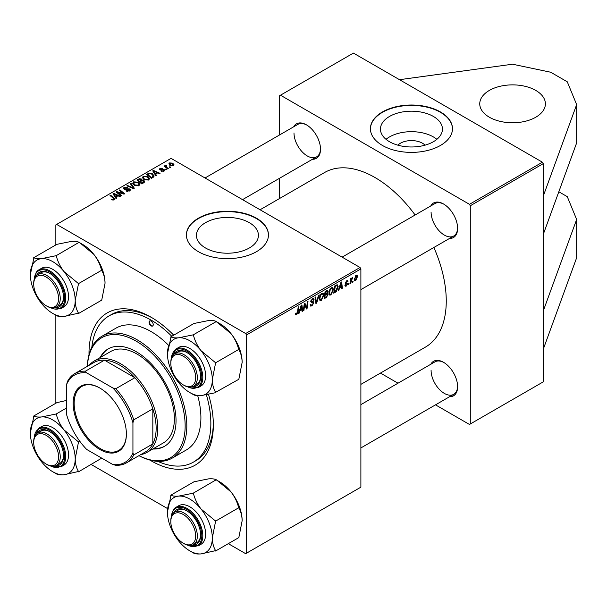 <?xml version="1.0" encoding="UTF-8"?>
<svg xmlns="http://www.w3.org/2000/svg" width="607" height="607" viewBox="0 0 607 607"><rect width="100%" height="100%" fill="white"/><g stroke="black" fill="none" stroke-linecap="round" stroke-linejoin="round"><path stroke-width="0.91" d="M489.363 90.42A32.824 18.954 180 0 1 525.131 86.315A32.824 18.954 180 0 1 545.397 103.82A32.824 18.954 180 0 1 535.784 117.219A32.824 18.954 180 0 1 500.009 121.324A32.824 18.954 180 0 1 479.75 103.82A32.824 18.954 180 0 1 489.363 90.42M397.866 145.172A15.57 8.991 180 0 1 400.438 143.214A15.57 8.991 180 0 1 425.021 145.172M433.36 141.742A30.995 17.891 0 0 0 442.442 129.086A30.995 17.891 0 0 0 423.307 112.553A30.995 17.891 0 0 0 389.527 116.438A30.995 17.891 0 0 0 380.452 129.086A30.995 17.891 0 0 0 399.588 145.619A30.995 17.891 0 0 0 433.36 141.742M436.865 139.329A30.995 17.891 0 0 0 389.527 136.916A30.995 17.891 0 0 0 386.029 139.329M440.454 145.452A41.026 23.688 0 0 0 452.473 128.707A41.026 23.688 0 0 0 427.146 106.817A41.026 23.688 0 0 0 382.433 111.954A41.026 23.688 0 0 0 370.414 128.707A41.026 23.688 0 0 0 395.741 150.589A41.026 23.688 0 0 0 440.454 145.452M452.473 128.896A41.026 23.688 0 0 0 426.994 107.166A41.026 23.688 0 0 0 382.433 112.341A41.026 23.688 0 0 0 370.422 128.896M249.34 247.982A30.995 17.891 0 0 0 258.423 235.326A30.995 17.891 0 0 0 239.287 218.801A30.995 17.891 0 0 0 205.507 222.678A30.995 17.891 0 0 0 196.433 235.326A30.995 17.891 0 0 0 215.568 251.859A30.995 17.891 0 0 0 249.34 247.982M256.442 251.7A41.026 23.688 0 0 0 268.453 234.947A41.026 23.688 0 0 0 243.126 213.065A41.026 23.688 0 0 0 198.413 218.194A41.026 23.688 0 0 0 186.402 234.947A41.026 23.688 0 0 0 211.729 256.829A41.026 23.688 0 0 0 256.442 251.7M268.453 235.137A41.026 23.688 0 0 0 242.975 213.406A41.026 23.688 0 0 0 198.413 218.581A41.026 23.688 0 0 0 186.402 235.137M89.017 354.67A87.916 50.76 60 0 1 89.001 353.153A87.916 50.76 60 0 1 151.166 317.264A87.916 50.76 60 0 1 173.723 335.178M208.497 394.375A87.916 50.76 60 0 1 213.338 424.938A87.916 50.76 60 0 1 149.861 460.06M152.425 318A84.403 48.727 -120 0 0 111.453 314.517L108.964 315.951A84.403 48.727 -120 0 0 91.854 347.174M360.884 384.383L425.378 347.143A100.815 58.204 -120 0 0 446.259 300.989A100.815 58.204 -120 0 0 433.876 247.481M293.674 126.802A19.925 11.503 60 0 1 306.421 124.83A19.925 11.503 60 0 1 320.511 149.239A19.925 11.503 60 0 1 312.43 159.284M306.846 125.08A18.756 10.827 -120 0 0 297.87 124.382L205.022 177.988M430.78 205.955A19.925 11.503 60 0 1 443.527 203.982A19.925 11.503 60 0 1 457.617 228.391A19.925 11.503 60 0 1 449.537 238.445M443.945 204.233A18.756 10.827 -120 0 0 434.976 203.535L342.128 257.14M430.78 364.268A19.925 11.503 60 0 1 443.527 362.296A19.925 11.503 60 0 1 457.617 386.705A19.925 11.503 60 0 1 449.537 396.758M443.945 362.546A18.756 10.827 -120 0 0 434.976 361.848L360.884 404.626M435.507 404.854L469.469 424.46L543.242 381.871L543.242 163.64L470.296 205.758L469.469 204.316L280.48 95.208L279.652 95.686L279.652 134.898M469.469 204.316L542.415 162.206L353.426 53.09L280.48 95.208M542.415 162.206L543.242 163.64M166.075 165.696L166.902 167.441L168.283 168.594L167.676 168.943L164.163 166.098L164.778 165.749L165.499 166.341L165.529 165.225L166.09 165.074L166.508 165.597L165.855 166.068L165.855 167.471M165.499 167.175L165.529 165.225L165.529 167.206M166.538 169.603L165.939 169.945L165.233 169.399L165.855 169.042L166.538 169.603M153.108 177.35L151.393 178.344L146.575 174.429L148.836 173.207L152.41 173.799L154.186 176.022L153.108 177.35M142.364 177.783L143.214 176.28L147.797 176.614L149.497 178.762L148.639 180.021L144.14 179.725L142.341 177.525M132.721 183.352L133.563 181.85L138.153 182.183L139.845 184.331L138.995 185.59L134.488 185.294L132.698 183.094M129.678 190.97L125.922 190.871L129.041 190.552L129.245 189.316L124.071 189.111L123.388 188.223L124.154 187.282L127.531 187.275L127.113 187.73L124.814 187.684L124.64 188.739L129.792 188.936L130.513 189.9L129.678 190.97M129.625 191L129.245 189.316M124.298 189.225L124.298 188.299L124.64 189.354M113.737 200.06L113.433 198.299L110.026 195.53L110.633 195.173L114.913 199.088L114.374 199.802L111.43 199.415L114.017 199.005L114.017 199.976M228.315 543.66L245.66 553.675L360.884 487.155L360.884 268.924L246.495 334.965L245.66 333.531L360.05 267.49L171.06 158.374L55.844 224.893L55.844 244.925M245.66 333.531L56.671 224.415M116.779 198.33L116.127 198.709L113.016 193.8L113.752 193.375L120.353 196.266L119.746 196.615L117.97 195.818L115.907 197.009L116.779 198.33M121.559 195.568L120.952 195.924L116.142 192.002L116.772 191.63L123.358 193.519L119.245 190.211L119.852 189.854L124.678 193.77L124.04 194.141L117.455 192.267L121.559 195.568M134.314 188.208L133.54 188.648L126.855 185.81L127.462 185.461L133.199 187.897L130.399 183.769L131.044 183.39L134.314 188.208M144.071 182.57L141.75 183.913L136.924 179.998L139.314 178.731L141.423 179.027L142.038 180.309L143.935 180.567L144.732 181.668L144.071 182.57M142.159 179.93L142.038 180.765M156.492 175.4L155.84 175.78L152.729 170.878L153.465 170.446L160.066 173.336L159.459 173.693L157.683 172.889L155.62 174.08L156.492 175.4M161.121 171.166L163.488 170.84L163.632 170.013L159.907 169.861L159.391 169.171L159.967 168.435L162.623 168.382L160.468 168.754L160.415 169.459L163.116 169.368L164.672 170.317L163.989 171.159L161.121 171.166M163.488 171.394L163.632 170.013M160.468 168.754L160.415 170.059M170.613 167.251L170.006 167.6L169.3 167.046L169.922 166.69L170.613 167.251M173.405 165.726L170.286 165.582L168.837 163.844L169.505 162.926L172.676 163.139L174.034 164.793L173.405 165.726M55.844 403.238L55.844 315.223M167.638 508.628L91.217 464.507M350.649 283.446L350.034 283.803L350.747 278.522L351.354 278.165L351.203 279.258L352.591 277.543L350.649 283.446L350.125 283.15M348.904 284.455L348.297 284.804L348.426 283.773L349.04 283.416L348.904 284.455L348.38 284.152M336.923 284.759L338.198 286.679L336.407 291.512L333.751 293.204L334.738 285.935L337.583 284.835M330.921 294.926L329.677 295.07L328.933 293.173L329.73 289.751L331.452 287.748L332.75 287.619L333.455 289.569L330.921 294.926L328.971 293.796M321.278 300.495L320.033 300.64L319.29 298.743L320.079 295.321L321.801 293.318L323.099 293.189L323.804 295.139L321.278 300.495L319.328 299.365M310.169 304.668L312.006 305.063L313.182 303.257L313.022 302.764L311.452 302.529L310.769 301.459L312.393 298.75L313.591 298.568L314.092 299.706L313.485 300.275L312.377 299.539L311.376 301.072L313.789 302.847L311.968 305.867L310.647 306.103L310.169 304.638L310.769 304.206L311.05 305.23L310.169 304.722M313.485 300.116L312.21 298.856M310.852 300.769L311.603 301.542M312.643 301.633L313.379 301.762M295.472 313.91L296.133 312.833L296.702 313.902L297.491 312.18L298.189 307.036L298.796 306.679L298.083 312.006L296.664 314.707L295.799 314.836L295.472 313.91M295.632 313.197L296.702 313.902M246.495 553.197L246.495 334.965M299.137 313.189L298.485 313.561L301.178 305.306L301.914 304.881L302.711 311.125L302.104 311.474L301.914 309.76L299.85 310.951L299.137 313.189L298.69 312.931M303.917 310.427L303.31 310.776L304.304 303.508L304.942 303.136L306.596 307.863L307.408 301.717L308.015 301.36L307.036 308.629L306.398 308.993L304.729 304.282L303.917 310.427L303.401 310.124M316.672 303.06L315.906 303.508L315.018 297.324L315.625 296.967L316.384 302.271L318.561 295.275L319.206 294.896L316.672 303.06L315.761 302.536M327.378 290.298L328.175 291.352L327.378 293.447L328.106 294.38L326.429 297.43L324.108 298.773L325.086 291.504L327.81 290.358M326.953 293.196L327.765 293.515M338.85 290.26L338.198 290.639L340.891 282.384L341.627 281.952L342.424 288.196L341.817 288.545L341.62 286.83L339.563 288.022L338.85 290.26L338.403 290.002M346.969 283.879L345.36 282.93L346.627 280.813L347.652 280.646L347.993 281.496L347.394 281.936L346.597 281.436L345.96 282.475L347.697 283.826L346.271 286.064L345.208 286.238L344.829 285.153L345.436 284.721L346.301 285.434L347.09 284.228L345.656 283.644M344.935 285.078L346.301 285.434M347.394 281.936L346.142 281.178M345.406 282.475L346.521 282.983M352.971 282.111L352.363 282.452L352.492 281.428L353.107 281.071L352.971 282.111L352.447 281.807M355.687 280.624L354.716 280.738L354.253 279.516L356.157 275.305L357.098 275.206L357.569 276.534L355.687 280.624L354.26 279.804M279.652 198.459L279.652 178.215M397.995 383.199L380.46 373.077M470.296 423.982L470.296 205.758M415.12 214.992A100.815 58.204 -120 0 0 324.57 172.525L260.069 209.764M431.091 370.429A18.756 10.827 -120 0 0 439.278 389.307A18.756 10.827 -120 0 0 453.733 394.33A18.756 10.827 -120 0 0 457.61 386.211M293.993 132.963A18.756 10.827 -120 0 0 302.18 151.841A18.756 10.827 -120 0 0 316.626 156.864A18.756 10.827 -120 0 0 320.511 148.745M431.091 212.116A18.756 10.827 -120 0 0 439.278 230.994A18.756 10.827 -120 0 0 453.733 236.017A18.756 10.827 -120 0 0 457.61 227.898M360.05 267.49L360.884 268.924M157.774 461.35A84.403 48.727 -120 0 0 193.367 462.139L195.856 460.705A84.403 48.727 -120 0 0 213.323 423.481M302.02 310.723L302.711 311.125M301.231 309.365L301.914 309.76M299.418 310.701L299.85 310.951M300.981 307.521L300.184 309.972L301.823 309.024L301.467 305.875L300.981 307.521L300.541 307.271M299.737 309.722L300.184 309.972M301.072 305.647L301.467 305.875M297.559 311.702L298.083 312.006M295.472 314.024L296.664 314.707M305.791 307.4L306.596 307.863M306.042 308.053L307.036 308.629M304.236 304.001L304.729 304.282M310.169 304.835L311.968 305.867M312.408 298.735L314.092 299.706M312.279 298.819L314.085 299.858M311.778 299.198L312.377 299.539M310.792 301.118L313.789 302.847M315.663 301.861L316.384 302.271M323.144 294.759L323.804 295.139M320.557 295.563L319.889 298.432L320.405 299.759L321.323 299.683L323.205 295.412L322.689 294.031L321.786 294.107L320.557 295.563L320.094 295.298M319.312 298.098L319.889 298.432M321.194 293.765L321.786 294.107M325.754 297.035L326.429 297.43M326.771 290.541L328.175 291.352M326.581 293.5L328.106 294.38M325.064 291.701L325.587 291.997L325.284 294.266L326.262 293.697L327.575 291.724L326.505 290.685M324.76 293.963L325.284 294.266M325.944 291.011L326.619 291.406L325.587 291.997M327.575 291.724L326.619 291.406M324.646 294.812L325.162 295.116L324.836 297.567L326.558 296.535L327.499 294.706L326.391 293.621M324.313 297.271L324.836 297.567M325.762 293.985L326.445 294.38L325.162 295.116M327.499 294.706L326.445 294.38M332.788 289.19L333.455 289.569M330.2 289.994L329.533 292.862L330.049 294.19L330.967 294.114L332.848 289.843L332.34 288.462L331.43 288.537L330.2 289.994L329.738 289.729M328.956 292.528L329.533 292.862M330.838 288.196L331.43 288.537M341.733 287.794L342.424 288.196M340.944 286.443L341.62 286.83M339.131 287.771L339.563 288.022M340.694 284.6L339.89 287.05L341.536 286.094L341.18 282.945L340.694 284.6L340.254 284.342M339.45 286.792L339.89 287.05M340.777 282.718L341.18 282.945M334.791 291.815L335.474 292.21M337.545 286.299L338.198 286.679M335.83 291.178L336.407 291.512M335.231 286.436L334.48 291.997L335.254 291.55L337.598 286.982L336.87 285.601L335.231 286.436L334.707 286.132M333.956 291.701L334.48 291.997M336.096 285.153L337.181 285.662L336.195 285.093M346.718 280.76L347.993 281.496M345.489 282.202L345.96 282.475M345.406 282.505L347.697 283.826M344.829 285.229L346.271 286.064M350.687 278.962L351.203 279.258M351.734 278.089L352.356 278.438M351.65 278.234L352.052 278.461M356.84 276.109L357.569 276.534M355.914 275.464L356.643 275.889L356.134 275.927L354.852 279.091L355.694 280.017L356.962 276.875L355.672 275.661M354.298 278.765L354.852 279.091M354.253 279.531L355.694 280.017M113.752 194.968L113.752 193.375M115.907 198.368L115.907 197.009M114.64 194.968L115.558 196.425L117.204 195.477L113.934 194.005L114.64 194.968L114.64 196.365M115.558 197.821L115.558 196.425M113.934 195.257L113.934 194.005M117.204 196.258L117.204 195.477M111.961 199.779L111.961 199.02M112.409 199.984L112.409 199.346M110.633 196.023L110.633 195.173M114.169 199.908L114.169 198.049M116.772 192.518L116.772 191.63M123.358 193.952L123.358 193.519M119.852 190.712L119.852 189.854M117.455 193.072L117.455 192.267M126.453 191.137L126.453 190.484M126.635 191.213L126.635 190.59M127.462 191.433L127.462 190.886M129.041 191.266L129.041 190.552M124.154 189.156L124.154 187.282M125.383 189.467L125.383 188.906M129.792 190.901L129.792 188.936M127.462 186.076L127.462 185.461M133.199 188.504L133.199 187.897M131.044 184.74L131.044 183.39M133.563 184.649L133.563 181.85M138.153 182.957L138.153 182.183M133.631 184.703L133.631 183.162L135.126 184.96L138.358 185.173L138.942 184.285L137.486 182.495L134.223 182.252L133.639 184.71M135.126 185.605L135.126 184.96M138.358 185.863L138.358 185.173M139.314 179.406L139.314 178.731M143.487 182.912L143.32 180.901L141.446 181.045L141.423 179.027M143.935 182.654L143.935 180.567M138.1 180.104L139.602 181.326L141.325 180.051L141.325 181.114L140.847 179.391L139.132 179.505L138.1 180.104L138.1 180.954M139.602 182.176L139.602 181.326M140.164 182.631L140.164 181.781L141.795 183.102L143.813 181.561L143.813 182.722M141.795 183.883L141.795 183.102M141.446 181.045L140.164 181.781M143.214 179.08L143.214 176.28M147.797 177.388L147.797 176.614M143.282 177.768L144.77 179.391L148.002 179.604L148.586 178.716L147.129 176.925L143.867 176.683L143.282 179.141L143.282 177.768M144.77 180.036L144.77 179.391M148.002 180.294L148.002 179.604M153.465 172.039L153.465 170.446M155.62 175.438L155.62 174.08M154.353 172.039L155.271 173.496L156.917 172.547L153.647 171.075L154.353 172.039L154.353 173.435M155.271 174.892L155.271 173.496M153.647 172.327L153.647 171.075M156.917 173.329L156.917 172.547M148.836 173.913L148.836 173.207M152.41 174.558L152.41 173.799M147.744 174.535L151.439 177.532L153.268 175.901L151.773 174.126L149.481 173.648L147.744 174.535L147.744 175.385M151.439 178.321L151.439 177.532M152.213 177.874L152.213 177.085M161.568 171.379L161.568 170.734M159.967 169.892L159.967 168.435M160.817 170.127L160.817 169.619M163.116 169.869L163.116 169.368M164.186 171.037L164.186 169.634M165.855 169.884L165.855 169.042M169.922 167.532L169.922 166.69M164.778 166.591L164.778 165.749M166.09 165.688L166.09 165.074M169.505 165.036L169.505 162.926M172.676 163.928L172.676 163.139M172.881 165.946L172.069 163.48L170.006 163.253L169.626 165.134M170.006 163.253L170.825 165.203L172.881 165.423L173.223 164.876L173.223 165.817M170.825 165.84L170.825 165.203M558.819 191.774L567.279 196.66L576.65 219.476L576.65 257.763L543.242 349.329M576.65 219.476L543.242 311.042M399.497 79.692L512.543 64.213L550.701 72.233L567.279 81.808L576.65 104.616L576.65 142.903L543.242 234.469M576.65 104.616L543.242 196.182M151.166 321.088A2.929 1.692 -120 0 0 149.701 320.944A2.929 1.692 -120 0 0 149.254 323.296A2.929 1.692 -120 0 0 151.166 325.876A2.929 1.692 -120 0 0 152.63 326.02A2.929 1.692 -120 0 0 153.085 323.675A2.929 1.692 -120 0 0 151.166 321.088M149.921 320.853A2.929 1.692 -120 0 0 149.732 323.243A2.929 1.692 -120 0 0 151.583 325.633A2.929 1.692 -120 0 0 152.827 325.876M152.835 448.998A56.269 32.49 -120 0 0 164.383 446.388A56.269 32.49 -120 0 0 173.01 401.303A56.269 32.49 -120 0 0 136.249 351.719A56.269 32.49 -120 0 0 108.114 348.934A56.269 32.49 -120 0 0 100.079 357.629M108.532 348.699A56.269 32.49 -120 0 0 100.914 357.151M138.995 455.629A69.16 39.933 -120 0 0 185.135 424.301A69.16 39.933 -120 0 0 136.249 341.187A69.16 39.933 -120 0 0 87.416 366.294M87.378 366.317A70.336 40.608 60 0 1 101.908 336.27A70.336 40.608 60 0 1 137.076 339.753A70.336 40.608 60 0 1 183.026 401.735A70.336 40.608 60 0 1 172.244 458.095A70.336 40.608 60 0 1 138.957 455.66M172.244 458.095L186.334 449.962A70.336 40.608 -120 0 0 197.715 395.688M168.48 345.208A70.336 40.608 -120 0 0 151.166 331.619A70.336 40.608 -120 0 0 115.998 328.137L101.908 336.27M193.367 462.139A84.403 48.727 -120 0 0 206.395 394.808M171.796 336.293A84.403 48.727 -120 0 0 151.166 320.132A84.403 48.727 -120 0 0 108.964 315.951M89.176 365.277A52.748 30.456 60 0 1 94.123 361.066L110.702 351.499A52.748 30.456 60 0 1 137.076 354.109A52.748 30.456 60 0 1 171.538 400.597A52.748 30.456 60 0 1 163.45 442.867L146.871 452.435A52.748 30.456 60 0 1 140.756 454.613M153.662 448.52A56.269 32.49 -120 0 0 164.793 446.145M184.073 385.362L183.246 384.884A17.58 10.152 -120 0 0 195.682 377.706A17.58 10.152 -120 0 0 183.246 356.165A17.58 10.152 -120 0 0 170.81 363.35A17.58 10.152 -120 0 0 183.246 384.884L184.073 385.362A18.756 10.827 60 0 0 193.451 386.287L196.767 384.375A18.756 10.827 -120 0 0 200.644 376.257M170.81 363.35L170.81 362.387A18.756 10.827 60 0 1 174.695 353.805A18.756 10.827 60 0 1 184.073 354.731A18.756 10.827 60 0 1 196.327 371.264A18.756 10.827 60 0 1 193.451 386.287M170.764 336.885L193.974 323.485L208.505 320.572C212.238 320.299 214.787 320.61 216.138 321.505L230.933 333.516A31.716 18.309 60 0 1 239.143 347.735A31.716 18.309 60 0 1 242.147 362.417L238.832 379.284L215.622 392.319C213.543 388.966 212.435 384.739 212.306 379.641L215.622 362.781L201.092 350.747C197.374 345.907 194.832 340.724 193.458 335.216L192.927 334.905L178.663 337.796C174.93 338.069 172.388 337.758 171.037 336.862L167.449 353.752A31.716 18.309 60 0 1 178.663 337.796A31.716 18.309 60 0 1 201.092 350.747A31.716 18.309 60 0 1 212.306 379.641A31.716 18.309 60 0 1 201.092 395.597L215.622 392.683M216.669 321.809L219.719 323.577A31.716 18.309 60 0 1 230.933 333.516C234.643 338.357 237.185 343.532 238.559 349.048L238.832 349.738C240.903 353.092 242.011 357.318 242.147 362.417M189.877 392.592L193.193 394.504A36.405 21.017 -120 0 1 192.927 394.353L193.458 394.656C194.824 395.552 197.366 395.87 201.092 395.597A31.716 18.309 -120 0 1 189.877 392.592A31.716 18.309 -120 0 1 178.663 382.653A31.716 18.309 60 0 1 170.453 368.434A31.716 18.309 60 0 1 167.449 353.752M173.716 354.503A19.925 11.503 60 0 1 186.561 352.341A19.925 11.503 60 0 1 198.762 367.523A19.925 11.503 60 0 1 200.651 376.75A19.925 11.503 60 0 1 192.358 386.788M186.986 352.591A18.756 10.827 -120 0 0 178.01 351.885L174.695 353.805M198.193 387.615L201.016 385.984A22.269 12.861 -120 0 0 203.52 365.475A22.269 12.861 -120 0 0 178.739 347.409L175.924 349.033A22.269 12.861 60 0 1 200.697 367.106A22.269 12.861 60 0 1 198.193 387.615L186.842 386.621M216.403 321.482L193.193 334.882M238.832 349.382L215.622 362.781M215.622 363.138A36.405 21.017 -120 0 0 215.348 362.447M193.458 335.216A36.405 21.017 -120 0 0 192.927 334.905M171.037 336.862A36.405 21.017 -120 0 0 170.764 337.242M215.348 392.706A36.405 21.017 -120 0 0 215.622 392.319M46.974 306.209L46.147 305.731A17.58 10.152 -120 0 0 58.576 298.545A17.58 10.152 -120 0 0 46.147 277.012A17.58 10.152 -120 0 0 33.711 284.19A17.58 10.152 -120 0 0 46.147 305.731L46.974 306.209A18.756 10.827 60 0 0 56.352 307.134A18.756 10.827 60 0 0 59.228 292.104A18.756 10.827 60 0 0 46.974 275.578A18.756 10.827 60 0 0 37.596 274.645A18.756 10.827 60 0 0 33.711 283.234L33.711 284.19M30.35 274.592A31.716 18.309 60 0 1 33.355 263.385A31.716 18.309 60 0 1 41.564 258.643C37.846 258.916 35.305 258.605 33.931 257.702L30.35 274.592A31.716 18.309 -120 0 0 41.564 303.492A31.716 18.309 60 0 0 52.779 313.44L56.094 315.352A36.405 21.017 -120 0 0 56.36 315.503C57.695 316.399 60.245 316.71 63.985 316.444L78.515 313.166C76.436 309.813 75.336 305.587 75.2 300.488L78.515 283.621L63.985 271.587C60.252 266.708 57.711 261.534 56.36 256.063L55.821 255.752L41.564 258.643A31.716 18.309 60 0 1 63.985 271.587A31.716 18.309 60 0 1 75.2 300.488A31.716 18.309 60 0 1 63.985 316.444A31.716 18.309 60 0 1 52.779 313.44M33.931 257.702A36.405 21.017 -120 0 0 33.802 257.892A36.405 21.017 -120 0 0 33.666 258.089M36.617 275.343A19.925 11.503 60 0 1 37.255 274.273A19.925 11.503 60 0 1 49.463 273.188A19.925 11.503 60 0 1 63.553 297.589A19.925 11.503 60 0 1 61.664 304.638A19.925 11.503 60 0 1 55.26 307.635M56.352 307.134L59.668 305.222A18.756 10.827 -120 0 0 61.777 303.265A18.756 10.827 -120 0 0 63.545 297.104M49.88 273.438A18.756 10.827 -120 0 0 40.912 272.733L37.596 274.645M61.095 308.455L63.91 306.831A22.269 12.861 -120 0 0 66.413 304.509A22.269 12.861 -120 0 0 62.362 278.651A22.269 12.861 -120 0 0 41.64 268.256L38.818 269.88A22.269 12.861 60 0 1 59.547 280.275A22.269 12.861 60 0 1 63.598 306.133A22.269 12.861 60 0 1 61.095 308.455L49.744 307.468M56.094 255.729L79.031 242.352C77.658 241.457 75.116 241.138 71.406 241.411L56.876 244.333L33.666 257.732M79.305 242.33L93.827 254.363C97.568 259.242 100.109 264.417 101.46 269.887L101.726 270.221L78.515 283.621M101.726 270.221L101.726 270.585C103.805 273.939 104.912 278.165 105.041 283.264L101.726 300.124L78.515 313.523M55.829 315.2L56.36 315.503M79.57 242.656L82.62 244.416A31.716 18.309 60 0 1 93.827 254.363A31.716 18.309 60 0 1 105.041 283.264M78.25 313.546A36.405 21.017 -120 0 0 78.515 313.166M78.515 283.985A36.405 21.017 -120 0 0 78.25 283.287M56.36 256.063A36.405 21.017 -120 0 0 55.821 255.752M184.073 543.675L183.246 543.197A17.58 10.152 -120 0 0 195.682 536.019A17.58 10.152 -120 0 0 183.246 514.478A17.58 10.152 -120 0 0 170.81 521.656A17.58 10.152 -120 0 0 183.246 543.197L184.073 543.675A18.756 10.827 60 0 0 193.451 544.6A18.756 10.827 60 0 0 196.327 529.57A18.756 10.827 60 0 0 184.073 513.044A18.756 10.827 60 0 0 174.695 512.118A18.756 10.827 60 0 0 170.81 520.7L170.81 521.656M170.764 495.198L193.974 481.799L208.505 478.877C212.222 478.612 214.764 478.923 216.138 479.818L193.193 493.195L178.663 496.109C174.953 496.382 172.411 496.071 171.037 495.175L167.449 512.065A31.716 18.309 60 0 1 178.663 496.109A31.716 18.309 60 0 1 201.092 509.061C197.358 504.174 194.809 499 193.458 493.529L193.193 493.195M212.306 537.954A31.716 18.309 60 0 1 209.301 549.168A31.716 18.309 60 0 1 201.092 553.91L215.622 550.632C213.543 547.279 212.435 543.053 212.306 537.954L215.622 521.094L201.092 509.061A31.716 18.309 -120 0 1 212.306 537.954M215.348 551.019A36.405 21.017 -120 0 0 215.485 550.83A36.405 21.017 -120 0 0 215.622 550.632M173.716 512.816A19.925 11.503 60 0 1 174.361 511.739A19.925 11.503 60 0 1 186.561 510.654A19.925 11.503 60 0 1 200.651 535.063A19.925 11.503 60 0 1 198.762 542.104A19.925 11.503 60 0 1 192.358 545.101M193.451 544.6L196.767 542.688A18.756 10.827 -120 0 0 198.876 540.731A18.756 10.827 -120 0 0 200.644 534.57M203.52 541.975A22.269 12.861 -120 0 0 199.468 516.117A22.269 12.861 -120 0 0 178.739 505.722L175.924 507.346A22.269 12.861 60 0 1 196.645 517.741A22.269 12.861 60 0 1 200.697 543.606A22.269 12.861 60 0 1 198.193 545.928L201.016 544.297A22.269 12.861 -120 0 0 203.52 541.975M216.403 479.796L230.933 491.829C234.666 496.708 237.208 501.883 238.559 507.361L238.832 508.051C240.903 511.405 242.011 515.631 242.147 520.73L238.832 537.59L215.622 550.997M238.832 507.695L215.622 521.094M189.877 550.906L193.193 552.818A36.405 21.017 -120 0 1 192.927 552.666L193.458 552.969C194.801 553.865 197.343 554.176 201.092 553.91A31.716 18.309 60 0 1 189.877 550.906A31.716 18.309 60 0 1 178.663 540.958A31.716 18.309 60 0 1 167.449 512.065M216.669 480.122L219.719 481.882A31.716 18.309 60 0 1 230.933 491.829A31.716 18.309 60 0 1 242.147 520.73M186.986 510.904A18.756 10.827 -120 0 0 178.01 510.199L174.695 512.118M171.037 495.175A36.405 21.017 -120 0 0 170.764 495.555M215.622 521.451A36.405 21.017 -120 0 0 215.348 520.76M193.458 493.529A36.405 21.017 -120 0 0 192.927 493.218M46.974 464.522L46.147 464.036A17.58 10.152 -120 0 0 58.576 456.859A17.58 10.152 -120 0 0 46.147 435.325A17.58 10.152 -120 0 0 33.711 442.503A17.58 10.152 -120 0 0 46.147 464.036L46.974 464.522A18.756 10.827 60 0 0 56.352 465.448L59.668 463.536A18.756 10.827 -120 0 0 63.545 455.417M33.711 442.503L33.711 441.547A18.756 10.827 60 0 1 37.596 432.958A18.756 10.827 60 0 1 46.974 433.891A18.756 10.827 60 0 1 59.228 450.417A18.756 10.827 60 0 1 56.352 465.448M63.985 429.9A31.716 18.309 60 0 1 72.195 444.119A31.716 18.309 60 0 1 75.2 458.801L78.515 441.934L63.985 429.9C60.275 425.059 57.733 419.885 56.36 414.376L55.821 414.065L41.564 416.956C37.831 417.229 35.282 416.91 33.931 416.015L30.35 432.905A31.716 18.309 60 0 1 41.564 416.956A31.716 18.309 -120 0 1 63.985 429.9M78.515 442.298A36.405 21.017 -120 0 0 78.386 441.949A36.405 21.017 -120 0 0 78.25 441.6M36.617 433.656A19.925 11.503 60 0 1 49.463 431.494A19.925 11.503 60 0 1 61.664 446.676A19.925 11.503 60 0 1 63.553 455.903A19.925 11.503 60 0 1 55.26 465.948M66.413 444.635A22.269 12.861 -120 0 0 41.64 426.562L38.818 428.193A22.269 12.861 60 0 1 63.598 446.266A22.269 12.861 60 0 1 61.095 466.768L63.91 465.144A22.269 12.861 -120 0 0 66.413 444.635M66.618 407.957L56.094 414.042M79.76 441.221L78.515 441.934M78.515 471.48C76.436 468.126 75.336 463.9 75.2 458.801A31.716 18.309 60 0 1 63.985 474.757L78.515 471.48A36.405 21.017 -120 0 1 78.25 471.859M101.726 458.133L78.515 471.836M55.829 473.513L56.36 473.817C57.718 474.712 60.26 475.023 63.985 474.757A31.716 18.309 60 0 1 52.779 471.753A31.716 18.309 60 0 1 41.564 461.806A31.716 18.309 60 0 1 30.35 432.905M66.618 400.415L56.876 402.638L33.666 416.045M49.88 431.744A18.756 10.827 -120 0 0 40.912 431.046L37.596 432.958M55.821 473.506A36.405 21.017 -120 0 0 56.094 473.665A36.405 21.017 -120 0 0 56.36 473.817M56.36 414.376A36.405 21.017 -120 0 0 55.821 414.065M33.931 416.015A36.405 21.017 -120 0 0 33.666 416.402M73.166 403.359A37.626 21.723 60 0 1 99.776 387.994A37.626 21.723 60 0 1 126.385 434.081A37.626 21.723 60 0 1 99.776 449.446A37.626 21.723 60 0 1 73.166 403.359M100.026 388.139A36.928 21.321 -120 0 0 81.808 386.454A36.928 21.321 -120 0 0 74.16 403.359A36.928 21.321 -120 0 0 90.284 440.515A36.928 21.321 -120 0 0 118.737 450.409A36.928 21.321 -120 0 0 126.385 433.793M94.123 361.066A52.748 30.456 60 0 1 134.769 375.202A52.748 30.456 60 0 1 157.797 428.292A52.748 30.456 60 0 1 146.871 452.435M132.933 452.966L133.76 454.924A51.58 29.781 60 0 1 126.393 462.906L145.46 451.904A51.58 29.781 -120 0 0 152.827 443.922A51.58 29.781 -120 0 0 156.143 428.292A51.58 29.781 -120 0 0 152.827 408.83A51.58 29.781 -120 0 0 134.86 377.721L104.472 360.171A51.58 29.781 -120 0 0 93.88 362.561L74.813 373.571A51.58 29.781 60 0 1 85.412 371.18L86.695 372.88A50.404 29.106 -120 0 0 66.618 384.474L66.618 414.68A50.404 29.106 -120 0 0 86.695 449.453L112.856 464.552A50.404 29.106 -120 0 0 132.933 452.966L132.933 422.76A50.404 29.106 -120 0 0 112.856 387.987L86.695 372.88M112.856 387.987L115.8 388.723L134.86 377.721A51.58 29.781 -120 0 0 104.472 360.171L85.412 371.18M133.76 454.924L152.827 443.922L152.827 408.83L133.76 419.839L132.933 422.76M66.618 384.474L67.445 381.553A51.58 29.781 60 0 1 74.813 373.571M126.393 462.906A51.58 29.781 60 0 1 115.8 465.296L112.856 464.552M115.8 388.723A51.58 29.781 60 0 1 133.76 419.839M304.835 304.691L305.731 305.207M305.321 306.171L306.285 306.732M304.008 305.67L304.539 305.981M310.799 301.8L312.18 302.597M315.428 300.199L316.186 300.64M335.428 285.533L336.111 285.927M345.375 283.166L346.385 283.75M350.414 281.011L350.952 281.322M119.754 192.98L119.754 192.442M121.916 193.565L121.916 193.041M118.638 194.035L118.638 193.17M127.03 189.301L127.03 188.656M131.476 187.775L131.476 187.138M138.411 179.922L138.411 179.141M140.581 181.539L140.581 180.757M142.926 183.231L142.926 182.449M148.017 174.376L148.017 173.594M161.69 170.051L161.69 169.55M166.902 168.321L166.902 167.441M187.867 386.909A21.571 12.451 -120 0 0 199.771 367.432A21.571 12.451 -120 0 0 183.246 349.511A21.571 12.451 -120 0 0 171.364 358.335M50.76 307.757A21.571 12.451 -120 0 0 62.665 305.89A21.571 12.451 -120 0 0 57.088 278.605A21.571 12.451 -120 0 0 36.253 273.021A21.571 12.451 -120 0 0 34.265 279.174M36.321 272.202A22.269 12.861 60 0 1 38.818 269.88L36.177 272.331L34 280.206M173.42 509.668A22.269 12.861 60 0 1 175.924 507.346L173.276 509.797L171.106 517.672M187.867 545.223A21.571 12.451 -120 0 0 199.771 543.356A21.571 12.451 -120 0 0 194.187 516.071A21.571 12.451 -120 0 0 173.352 510.495A21.571 12.451 -120 0 0 171.364 516.648M50.76 466.07A21.571 12.451 -120 0 0 62.665 446.585A21.571 12.451 -120 0 0 46.147 428.663A21.571 12.451 -120 0 0 34.265 437.488M296.262 313.956L295.495 313.508M322.689 294.031L321.634 293.424M320.405 299.759L319.297 299.122M332.34 288.462L331.278 287.855M330.049 294.19L328.948 293.553M347.166 281.352L346.438 280.935M138.942 184.285L138.942 185.621M148.586 178.716L148.586 180.051M153.268 175.901L153.268 177.259M163.89 170.355L163.89 171.22M160.187 169.125L160.187 169.99M360.884 289.622L453.733 236.017M175.924 349.033L171.106 359.359M316.626 156.864L242.534 199.642M453.733 394.33L360.884 447.936M186.842 544.934L198.193 545.928M38.818 428.193L34 438.52M49.744 465.781L61.095 466.768M52.779 471.753L56.094 473.665"/></g></svg>
